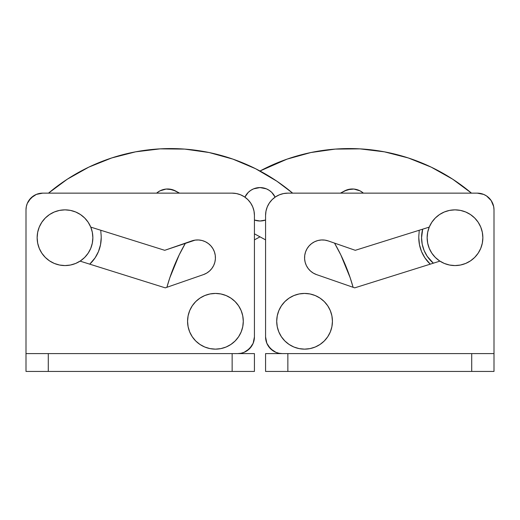 <?xml version="1.0" encoding="UTF-8"?>
<svg xmlns="http://www.w3.org/2000/svg" width="520" height="520" viewBox="0 0 520 520"><rect width="100%" height="100%" fill="white"/><g stroke="black" fill="none" stroke-linecap="round" stroke-linejoin="round"><path stroke-width="0.78" d="M244.888 197.145A16.712 16.712 0 0 1 275.113 197.145L271.817 192.465L269.288 190.392L266.396 188.844L260 187.571L253.604 188.844L250.712 190.392L248.183 192.465L244.888 197.145L248.183 192.465L250.712 190.392L253.604 188.844L260 187.571L266.396 188.844L269.288 190.392L271.817 192.465L275.113 197.145A16.712 16.712 0 0 0 244.888 197.145M265.57 220.044A16.712 16.712 0 0 1 254.43 220.044L260 221L265.57 220.044A16.712 16.712 0 0 1 254.43 220.044L260 221L265.57 220.044M101.023 233.981A36.212 36.212 0 0 1 89.739 264.16L95.108 257.836L98.456 251.576L100.516 244.777L101.212 237.712A36.212 36.212 0 0 0 101.023 233.981A36.212 36.212 0 0 1 100.828 230.269A36.212 36.212 0 0 0 101.023 233.981M353.1 287.293L350.175 277.758L353.1 287.293L350.175 277.758L353.1 287.293L350.175 277.758L340.828 254.936L334.529 243.107A189.43 189.43 0 0 1 353.1 287.293L350.175 277.758L340.828 254.936M292.643 193.141L276.887 181.214L255.619 168.733L232.908 159.12L209.144 152.535L184.724 149.097L160.069 148.863L135.59 151.834L111.703 157.957L88.816 167.128L67.308 179.198L48.516 193.141A189.43 189.43 0 0 1 292.643 193.141L276.887 181.214L255.619 168.733L232.908 159.12L209.144 152.535L184.724 149.097L160.069 148.863M156.605 193.141L159.861 190.899L166.114 189.053L172.601 189.735L179.55 193.141L175.617 191.009A16.712 16.712 0 0 0 156.605 193.141L157.125 192.706M254.43 233.818L265.57 239.869L254.43 233.818M162.897 189.67L166.114 189.053M169.39 189.072L175.617 191.009M340.801 254.885L334.529 243.107M272.922 193.681L273.897 195M166.9 287.293L169.826 277.758L166.9 287.293L169.826 277.758L166.9 287.293L169.826 277.758L179.172 254.936L185.471 243.107A189.43 189.43 0 0 0 166.9 287.293L169.826 277.758L179.172 254.936M260 171.002L255.678 168.76L260 171.002L287.092 159.12L310.856 152.535L335.276 149.097L359.931 148.863L384.41 151.834L408.298 157.957L431.184 167.128L452.693 179.198L471.484 193.141A189.43 189.43 0 0 0 260 171.002L255.678 168.76L260 171.002L264.322 168.76M363.396 193.141L360.139 190.899L353.886 189.053L347.399 189.735L340.45 193.141L344.383 191.009A16.712 16.712 0 0 1 363.396 193.141L362.875 192.706M357.103 189.67L353.886 189.053M350.61 189.072L344.383 191.009M264.381 168.733L287.092 159.12L264.381 168.733L287.092 159.12L264.381 168.733L287.092 159.12L310.856 152.535L335.276 149.097L359.931 148.863M418.788 237.712A36.212 36.212 0 0 1 418.977 233.981A36.212 36.212 0 0 0 419.172 230.269A36.212 36.212 0 0 1 418.977 233.981A36.212 36.212 0 0 0 430.261 264.16L424.892 257.836L421.544 251.576L419.484 244.777L418.788 237.712M287.092 159.12L310.856 152.535L335.276 149.097L310.856 152.535L335.276 149.097L310.856 152.535L287.092 159.12M260 236.841L254.43 239.869L260 236.841M255.619 168.733L232.908 159.12L209.144 152.535L184.724 149.097L209.144 152.535L184.724 149.097L209.144 152.535L232.908 159.12L209.144 152.535L232.908 159.12L255.619 168.733M179.198 254.885L185.471 243.107M421.571 237.712A33.43 33.43 0 0 1 422.682 229.164L421.571 237.712L422.214 244.238L424.119 250.51L427.206 256.288L433.355 263.192A33.43 33.43 0 0 1 421.571 237.712M427.206 256.288L433.355 263.192M26 209.859L26 371.429L254.43 371.429L254.43 353.6L26 353.6L26 371.429L48.289 371.429L48.289 353.6L48.289 371.429L232.141 371.429L232.141 353.6L232.141 371.429L254.43 371.429L254.43 353.6L26 353.6L26 209.859A16.712 16.712 0 0 1 42.712 193.141L36.316 194.415L30.895 198.036L27.274 203.463L26.319 206.596L26 209.859M253.156 343.285L254.43 336.888A16.712 16.712 0 0 1 237.712 353.6L240.975 353.281L244.108 352.326L249.535 348.706L253.156 343.285L254.43 336.888L254.43 215.43L254 211.081L252.733 206.901L250.672 203.047L247.904 199.674L244.524 196.898L240.669 194.838L236.489 193.57L232.141 193.141L42.712 193.141L232.141 193.141A22.288 22.288 0 0 1 254.43 215.43L254 211.081M203.444 274.612A17.829 17.829 0 0 0 214.442 251.927A17.829 17.829 0 0 0 191.756 240.929L164.723 250.308L90.76 227.11L164.723 250.308L195.156 240.11L198.647 239.974L202.098 240.519L205.374 241.728L208.358 243.555L210.925 245.928L212.979 248.755L214.442 251.927L215.261 255.327L215.397 258.817L214.851 262.269L213.642 265.551L211.816 268.528L209.443 271.096L206.622 273.15L203.444 274.612L165.288 287.859L80.087 261.131L165.288 287.859L203.444 274.612L206.622 273.15L209.443 271.096L211.816 268.528L213.642 265.551L214.851 262.269L215.397 258.817L215.261 255.327L214.442 251.927M247 350.786L251.608 346.171M244.524 196.898L240.669 194.838M33.43 195.962L28.814 200.571M27.274 203.463L26.319 206.596M195.156 240.11L198.647 239.974M210.925 245.928L212.979 248.755M254.43 336.888L254.43 215.43M265.57 215.43L265.57 336.888A16.712 16.712 0 0 0 282.288 353.6L279.026 353.281L275.892 352.326L270.465 348.706L266.844 343.285L265.57 336.888L265.57 215.43L266 211.081L267.267 206.901L269.328 203.047L272.096 199.674L275.476 196.898L279.331 194.838L283.511 193.57L287.859 193.141L477.288 193.141L483.685 194.415L486.571 195.962L491.185 200.571L493.682 206.596L494 209.859L494 353.6L494 209.859A16.712 16.712 0 0 0 477.288 193.141L287.859 193.141A22.288 22.288 0 0 0 265.57 215.43L266 211.081M324.844 240.11L321.353 239.974L317.902 240.519L314.626 241.728L311.642 243.555L309.075 245.928L307.021 248.755L305.558 251.927L304.74 255.327L304.603 258.817L305.149 262.269L306.358 265.551L308.185 268.528L310.557 271.096L313.378 273.15L316.557 274.612L354.712 287.859L439.913 261.131L354.712 287.859L316.557 274.612A17.829 17.829 0 0 1 305.558 251.927A17.829 17.829 0 0 1 328.244 240.929L324.844 240.11L321.353 239.974M273 350.786L268.392 346.171M266.844 343.285L265.896 340.145M275.476 196.898L279.331 194.838M486.571 195.962L491.185 200.571M492.726 203.463L493.682 206.596M429.24 227.11L355.277 250.308L328.244 240.929L355.277 250.308L429.24 227.11M309.075 245.928L307.021 248.755M305.558 251.927L304.74 255.327L304.603 258.817L305.149 262.269L306.358 265.551L308.185 268.528L310.557 271.096L313.378 273.15L316.557 274.612M494 371.429L494 353.6L265.57 353.6L265.57 371.429L494 371.429L494 353.6L471.712 353.6L471.712 371.429L471.712 353.6L287.859 353.6L287.859 371.429L287.859 353.6L265.57 353.6L265.57 371.429L494 371.429M37.141 237.712A27.859 27.859 0 0 1 65 209.859A27.859 27.859 0 0 1 92.859 237.712L92.32 232.278L90.734 227.052L88.159 222.235L84.695 218.017L80.477 214.552L75.66 211.978L70.434 210.392L65 209.859L59.566 210.392L54.34 211.978L49.523 214.552L45.305 218.017L41.841 222.235L39.267 227.052L37.681 232.278L37.141 237.712L37.681 243.152L39.267 248.378L41.841 253.188L45.305 257.413L49.523 260.877L54.34 263.452L59.566 265.038L65 265.57L70.434 265.038L75.66 263.452L80.477 260.877L84.695 257.413L88.159 253.188L90.734 248.378L92.32 243.152L92.859 237.712A27.859 27.859 0 0 1 65 265.57A27.859 27.859 0 0 1 37.141 237.712M41.841 222.235L45.305 218.017L49.523 214.552M80.477 214.552L84.695 218.017L88.159 222.235M88.159 253.188L84.695 257.413L80.477 260.877M49.523 260.877L45.305 257.413L41.841 253.188M427.141 237.712A27.859 27.859 0 0 1 455 209.859A27.859 27.859 0 0 1 482.859 237.712L482.32 232.278L480.734 227.052L478.16 222.235L474.695 218.017L470.476 214.552L465.66 211.978L460.434 210.392L455 209.859L449.566 210.392L444.34 211.978L439.524 214.552L435.305 218.017L431.841 222.235L429.267 227.052L427.681 232.278L427.141 237.712L427.681 243.152L429.267 248.378L431.841 253.188L435.305 257.413L439.524 260.877L444.34 263.452L449.566 265.038L455 265.57L460.434 265.038L465.66 263.452L470.476 260.877L474.695 257.413L478.16 253.188L480.734 248.378L482.32 243.152L482.859 237.712A27.859 27.859 0 0 1 455 265.57A27.859 27.859 0 0 1 427.141 237.712M431.841 222.235L435.305 218.017L439.524 214.552M470.476 214.552L474.695 218.017L478.16 222.235M478.16 253.188L474.695 257.413L470.476 260.877M439.524 260.877L435.305 257.413L431.841 253.188M187.571 321.288A27.859 27.859 0 0 1 215.43 293.43A27.859 27.859 0 0 1 243.289 321.288L242.749 315.848L241.163 310.628L238.589 305.812L235.125 301.587L230.906 298.123L226.089 295.548L220.864 293.963L215.43 293.43L209.995 293.963L204.769 295.548L199.953 298.123L195.728 301.587L192.264 305.812L189.69 310.628L188.103 315.848L187.571 321.288L188.103 326.722L189.69 331.949L192.264 336.765L195.728 340.984L199.953 344.448L204.769 347.022L209.995 348.608L215.43 349.141L220.864 348.608L226.089 347.022L230.906 344.448L235.125 340.984L238.589 336.765L241.163 331.949L242.749 326.722L243.289 321.288A27.859 27.859 0 0 1 215.43 349.141A27.859 27.859 0 0 1 187.571 321.288M192.264 305.812L195.728 301.587L199.953 298.123M230.906 298.123L235.125 301.587L238.589 305.812M238.589 336.765L235.125 340.984L230.906 344.448M195.728 340.984L192.264 336.765M276.712 321.288A27.859 27.859 0 0 1 304.57 293.43A27.859 27.859 0 0 1 332.43 321.288L331.897 315.848L330.311 310.628L327.736 305.812L324.272 301.587L320.047 298.123L315.231 295.548L310.005 293.963L304.57 293.43L299.137 293.963L293.911 295.548L289.094 298.123L284.875 301.587L281.411 305.812L278.837 310.628L277.251 315.848L276.712 321.288L277.251 326.722L278.837 331.949L281.411 336.765L284.875 340.984L289.094 344.448L293.911 347.022L299.137 348.608L304.57 349.141L310.005 348.608L315.231 347.022L320.047 344.448L324.272 340.984L327.736 336.765L330.311 331.949L331.897 326.722L332.43 321.288A27.859 27.859 0 0 1 304.57 349.141A27.859 27.859 0 0 1 276.712 321.288M281.411 305.812L284.875 301.587L289.094 298.123M320.047 298.123L324.272 301.587L327.736 305.812M327.736 336.765L324.272 340.984L320.047 344.448M289.094 344.448L284.875 340.984L281.411 336.765"/></g></svg>
